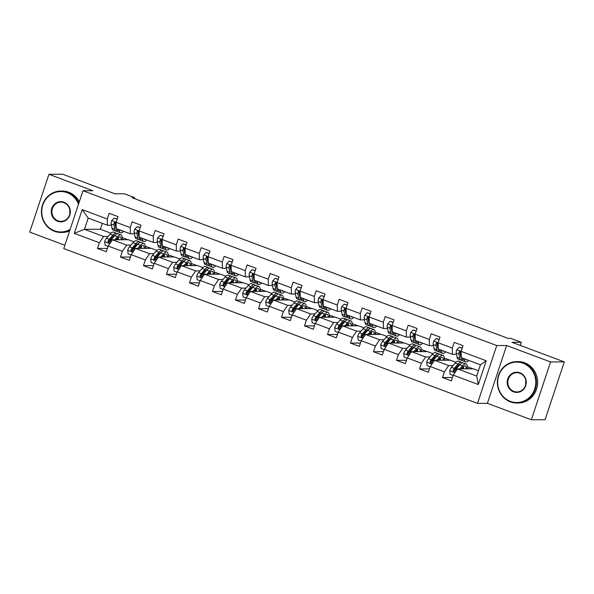 <?xml version="1.0" encoding="UTF-8"?>
<svg xmlns="http://www.w3.org/2000/svg" width="594" height="594" viewBox="0 0 594 594"><rect width="100%" height="100%" fill="white"/><g stroke="black" fill="none" stroke-linecap="round" stroke-linejoin="round"><path stroke-width="0.89" d="M531.34 419.772L545.069 419.713L564.3 361.902L550.571 361.954L506.63 345.515L496.747 345.552L477.517 403.371L487.399 403.333L531.34 419.772L550.571 361.954M496.747 345.552L82.989 190.763L63.758 248.582L477.517 403.371M82.989 190.763L92.872 190.726L48.931 174.287L29.7 232.098L64.865 245.255M48.931 174.287L62.66 174.228L115.006 193.815L124.339 193.778L134.66 197.639L131.92 197.654L508.219 338.432L510.966 338.417L521.287 342.278L511.954 342.315L564.3 361.902M478.474 370.701L473.448 368.815L457.521 368.881L476.692 376.054L480.435 364.798L461.263 357.633L461.152 351.388L463.045 345.686L454.202 342.374L452.301 348.077L438.149 342.783L440.043 337.08L431.199 333.769L429.299 339.471L415.147 334.177L417.04 328.475L408.197 325.163L406.296 330.865L392.144 325.571L394.037 319.869L385.194 316.557L383.293 322.26L369.141 316.966L371.035 311.263L362.184 307.952L360.291 313.654L346.131 308.36L348.032 302.658L339.181 299.346L337.288 305.049L323.129 299.755L325.029 294.052L316.179 290.741L314.285 296.443L300.126 291.149L302.027 285.447L293.176 282.135L291.283 287.838L277.123 282.544L279.024 276.841L270.173 273.53L268.28 279.232L254.121 273.938L256.021 268.236L247.171 264.924L245.277 270.626L231.118 265.332L233.019 259.63L224.168 256.318L222.275 262.021L208.115 256.727L210.016 251.024L201.166 247.713L199.272 253.415L185.113 248.121L187.013 242.419L178.163 239.107L176.27 244.81L162.11 239.516L164.011 233.813L155.16 230.502L153.267 236.204L139.107 230.91L141.008 225.208L132.158 221.896L130.264 227.599L116.105 222.304L118.006 216.602L109.155 213.291L107.262 218.993L82.187 209.615L74.287 233.368L84.467 229.314L103.631 236.486L107.982 236.471M461.152 351.388L486.219 360.766L478.319 384.518L453.252 375.141L451.351 380.843L442.5 377.532L452.465 377.494M74.287 233.368L99.354 242.746L97.461 248.448L106.304 251.759L108.205 246.057L122.357 251.351L120.463 257.053L129.314 260.365L131.207 254.663L145.367 259.957L143.466 265.659L152.316 268.971L154.21 263.268L168.369 268.562L166.469 274.265L175.319 277.576L177.212 271.874L191.372 277.168L189.471 282.87L198.322 286.182L200.215 280.479L214.375 285.773L212.474 291.476L221.324 294.787L223.218 289.085L237.377 294.379L235.476 300.081L244.327 303.393L246.22 297.691L260.38 302.985L258.479 308.687L267.33 311.999L269.223 306.296L283.383 311.59L281.482 317.293L290.332 320.604L292.226 314.902L306.385 320.196L304.484 325.898L313.335 329.21L315.228 323.507L329.388 328.801L327.487 334.504L336.338 337.815L338.231 332.113L352.391 337.407L350.49 343.109L359.34 346.421L361.234 340.718L375.393 346.012L373.492 351.715L382.343 355.026L384.236 349.324L398.396 354.618L396.495 360.32L405.346 363.632L407.239 357.93L421.398 363.224L419.498 368.926L428.348 372.238L430.249 366.535L444.401 371.829L442.5 377.532M438.149 342.783L438.261 349.027L452.42 354.321L456.474 354.306M460.357 354.291L460.751 354.284M458.91 365.533L458.063 365.533M453.029 365.555L448.678 365.57L434.518 360.276L450.445 360.209L455.947 362.273M452.42 354.321L452.301 348.077M444.401 371.829L448.678 365.57M430.249 366.535L434.518 360.276M415.147 334.177L415.258 340.421L429.417 345.715L433.471 345.701M437.355 345.686L437.748 345.678M435.907 356.927L435.06 356.927M430.026 356.949L425.675 356.964L411.516 351.67L427.442 351.603L432.944 353.668M429.417 345.715L429.299 339.471M421.398 363.224L425.675 356.964M407.239 357.93L411.516 351.67M392.144 325.571L392.255 331.816L406.415 337.11L410.469 337.095M414.352 337.08L414.746 337.073M412.904 348.322L412.058 348.322M407.024 348.344L402.673 348.359L388.513 343.065L404.44 342.998L409.942 345.062M406.415 337.11L406.296 330.865M398.396 354.618L402.673 348.359M384.236 349.324L388.513 343.065M369.141 316.966L369.253 323.21L383.412 328.504L387.466 328.489M391.349 328.475L391.743 328.467M389.902 339.716L389.055 339.716M384.021 339.738L379.67 339.753L365.51 334.459L381.437 334.392L386.939 336.456M383.412 328.504L383.293 322.26M375.393 346.012L379.67 339.753M361.234 340.718L365.51 334.459M346.131 308.36L346.25 314.605L360.409 319.899L364.456 319.884M368.347 319.869L368.74 319.862M366.899 331.11L366.053 331.11M361.018 331.133L356.667 331.148L342.508 325.854L358.434 325.787L363.936 327.851M360.409 319.899L360.291 313.654M352.391 337.407L356.667 331.148M338.231 332.113L342.508 325.854M323.129 299.755L323.247 305.999L337.407 311.293L341.453 311.278M345.344 311.263L345.738 311.256M343.896 322.505L343.05 322.505M338.016 322.527L333.665 322.542L319.505 317.248L335.432 317.181L340.934 319.245M337.407 311.293L337.288 305.049M329.388 328.801L333.665 322.542M315.228 323.507L319.505 317.248M300.126 291.149L300.245 297.394L314.404 302.688L318.451 302.673M322.342 302.658L322.735 302.65M320.894 313.899L320.047 313.899M315.013 313.922L310.662 313.936L296.503 308.642L312.429 308.576L317.931 310.64M314.404 302.688L314.285 296.443M306.385 320.196L310.662 313.936M292.226 314.902L296.503 308.642M277.123 282.544L277.242 288.788L291.402 294.082L295.448 294.067M299.339 294.052L299.732 294.045M297.891 305.294L297.045 305.294M292.01 305.316L287.659 305.331L273.5 300.037L289.427 299.97L294.928 302.034M291.402 294.082L291.283 287.838M283.383 311.59L287.659 305.331M269.223 306.296L273.5 300.037M254.121 273.938L254.239 280.182L268.399 285.476L272.446 285.462M276.336 285.447L276.73 285.439M274.888 296.688L274.042 296.688M269.008 296.71L264.657 296.725L250.497 291.431L266.424 291.364L271.926 293.429M268.399 285.476L268.28 279.232M260.38 302.985L264.657 296.725M246.22 297.691L250.497 291.431M231.118 265.332L231.237 271.577L245.396 276.871L249.443 276.856M253.334 276.841L253.72 276.834M251.878 288.083L251.039 288.083M246.005 288.105L241.647 288.12L227.495 282.826L243.421 282.759L248.923 284.823M245.396 276.871L245.277 270.626M237.377 294.379L241.647 288.12M223.218 289.085L227.495 282.826M208.115 256.727L208.234 262.971L222.394 268.265L226.44 268.25M230.331 268.236L230.717 268.228M228.876 279.477L228.037 279.477M222.995 279.499L218.644 279.514L204.492 274.22L220.411 274.153L225.92 276.217M222.394 268.265L222.275 262.021M214.375 285.773L218.644 279.514M200.215 280.479L204.492 274.22M185.113 248.121L185.231 254.366L199.384 259.66L203.438 259.645M207.328 259.63L207.714 259.623M205.873 270.871L205.034 270.871M199.992 270.894L195.641 270.909L181.489 265.615L197.408 265.548L202.918 267.612M199.384 259.66L199.272 253.415M191.372 277.168L195.641 270.909M177.212 271.874L181.489 265.615M162.11 239.516L162.229 245.76L176.381 251.054L180.435 251.039M184.326 251.024L184.712 251.017M182.87 262.266L182.031 262.266M176.99 262.288L172.639 262.303L158.487 257.009L174.406 256.942L179.915 259.006M176.381 251.054L176.27 244.81M168.369 268.562L172.639 262.303M154.21 263.268L158.487 257.009M139.107 230.91L139.226 237.154L153.378 242.449L157.432 242.434M161.323 242.419L161.709 242.411M159.868 253.66L159.021 253.66M153.987 253.683L149.636 253.697L135.484 248.403L151.403 248.337L156.913 250.401M153.378 242.449L153.267 236.204M145.367 259.957L149.636 253.697M131.207 254.663L135.484 248.403M116.105 222.304L116.224 228.549L130.376 233.843L134.43 233.828M138.32 233.813L138.706 233.806M136.865 245.055L136.019 245.055M130.984 245.077L126.633 245.092L112.481 239.798L128.401 239.731L133.91 241.795M130.376 233.843L130.264 227.599M122.357 251.351L126.633 245.092M108.205 246.057L112.481 239.798M82.187 209.615L88.209 218.065L107.373 225.237L111.427 225.223M115.318 225.208L115.704 225.2M113.862 236.449L113.016 236.449M102.346 223.351L100.386 229.254L110.907 233.19M100.386 229.254L84.467 229.314L88.209 218.065M107.373 225.237L107.262 218.993M99.354 242.746L103.631 236.486M520.247 345.418L521.287 342.278M134.355 198.559L134.66 197.639M122.208 237.593L127.94 239.738M145.211 246.198L150.943 248.344M168.213 254.804L173.945 256.95M191.216 263.409L196.948 265.555M214.219 272.015L219.951 274.161M237.221 280.62L242.953 282.766M260.224 289.226L265.956 291.372M283.227 297.832L288.959 299.977M306.229 306.437L311.961 308.583M329.232 315.043L334.964 317.189M352.242 323.648L357.967 325.794M375.245 332.254L380.969 334.4M398.247 340.859L403.972 343.005M421.25 349.465L426.975 351.611M444.253 358.071L449.977 360.216M467.255 366.676L472.98 368.822M478.319 384.518L476.692 376.054M480.435 364.798L486.219 360.766M453.252 375.141L457.521 368.881M97.461 248.448L107.425 248.411M122.23 239.159L123.819 239.753M145.233 247.765L146.822 248.359M120.463 257.053L130.428 257.016M168.236 256.37L169.825 256.964M143.466 265.659L153.43 265.622M191.238 264.976L192.827 265.57M166.469 274.265L176.433 274.228M214.241 273.582L215.83 274.176M189.471 282.87L199.436 282.833M237.251 282.187L238.833 282.781M212.474 291.476L222.438 291.439M260.254 290.793L261.835 291.387M235.476 300.081L245.441 300.044M283.256 299.398L284.838 299.992M258.479 308.687L268.443 308.65M306.259 308.004L307.841 308.598M281.482 317.293L291.446 317.255M329.262 316.609L330.843 317.203M304.484 325.898L314.449 325.861M352.264 325.215L353.853 325.809M327.487 334.504L337.451 334.467M375.267 333.821L376.856 334.415M350.49 343.109L360.454 343.072M398.27 342.426L399.859 343.02M373.492 351.715L383.457 351.678M421.272 351.032L422.861 351.626M396.495 360.32L406.459 360.283M444.275 359.637L445.864 360.231M419.498 368.926L429.462 368.889M467.278 368.243L468.866 368.837M506.63 345.515L487.399 403.333M117.137 219.193L114.174 218.087L111.657 220.656A4.388 1.374 110.5 0 0 111.189 224.042L112.036 228.222A12.674 3.958 110.5 0 0 113.224 230.093L116.023 231.14A12.674 3.958 110.5 0 0 117.04 231.125M119.134 229.633L119.409 230.977A12.674 3.958 110.5 0 0 120.597 232.848A12.674 3.958 110.5 0 0 123.678 231.333M120.693 230.22A10.521 3.282 110.5 0 0 121.354 230.828A10.521 3.282 110.5 0 0 122.253 230.799M117.218 218.956L114.174 218.087M116.209 227.977L115.756 225.75A4.388 1.374 -69.5 0 1 115.904 223.544L115.177 222.245L114.137 222.876A4.388 1.374 110.5 0 0 113.989 225.089L114.842 229.269A12.674 3.958 110.5 0 0 116.023 231.14M116.394 228.868A10.521 3.282 -69.5 0 1 115.793 227.569L114.946 223.389A2.235 0.698 -69.5 0 1 114.924 222.876L114.137 222.876M120.597 232.848L117.798 231.801A12.674 3.958 -69.5 0 1 116.61 229.93L116.335 228.586M116.172 239.783L117.308 238.469A10.521 3.282 -69.5 0 1 120.151 236.902A10.521 3.282 -69.5 0 1 121.265 239.761M114.872 239.783L117.486 236.768A12.674 3.958 -69.5 0 1 120.901 234.882A12.674 3.958 -69.5 0 1 122.193 239.761M108.093 246.384L105.123 245.277L104.693 241.595A4.388 1.374 -69.5 0 1 106.475 238.209L110.113 234.014A12.674 3.958 -69.5 0 1 113.536 232.128L116.335 233.175A12.674 3.958 110.5 0 0 112.912 235.061L109.274 239.263A4.388 1.374 110.5 0 0 107.952 241.476L108.553 242.775L109.719 242.137A4.388 1.374 -69.5 0 1 111.048 239.924L114.679 235.721A12.674 3.958 -69.5 0 1 118.102 233.836L120.901 234.882M113.773 235.751A10.521 3.282 -69.5 0 1 113.877 236.65M118.429 239.776A10.521 3.282 110.5 0 0 118.347 237.459M117.412 239.776A12.674 3.958 110.5 0 0 117.619 238.127M117.092 233.85A12.674 3.958 110.5 0 0 116.335 233.175M107.952 241.476L108.739 241.468A2.235 0.698 -69.5 0 1 109.103 240.956L112.741 236.761A10.521 3.282 -69.5 0 1 115.236 235.127M116.654 239.234A10.521 3.282 -69.5 0 1 116.595 239.783M78.505 204.239A20.218 19.075 -90.2 0 0 67.144 192.686A20.218 19.075 -90.2 0 0 42.813 205.019A20.218 19.075 -90.2 0 0 54.455 230.814A20.218 19.075 -90.2 0 0 70.144 229.373M69.877 230.19A20.716 19.543 89.8 0 1 61.048 232.462A20.716 19.543 89.8 0 1 54.47 231.281A20.716 19.543 89.8 0 1 41.691 208.286A20.716 19.543 89.8 0 1 60.885 191.038A20.716 19.543 89.8 0 1 67.464 192.218A20.716 19.543 89.8 0 1 78.816 203.319M63.966 202.22A10.105 9.534 89.8 0 1 69.795 215.117A10.105 9.534 89.8 0 1 57.625 221.28A10.105 9.534 89.8 0 1 51.804 208.383A10.105 9.534 89.8 0 1 63.966 202.22M57.952 220.812A9.608 9.066 -90.2 0 0 61.004 221.362A9.608 9.066 -90.2 0 0 69.906 213.357A9.608 9.066 -90.2 0 0 63.981 202.688A9.608 9.066 -90.2 0 0 60.922 202.138A9.608 9.066 -90.2 0 0 52.02 210.142A9.608 9.066 -90.2 0 0 57.952 220.812M60.885 191.038L62.088 191.03A20.716 19.543 89.8 0 1 68.666 192.211A20.716 19.543 89.8 0 1 79.314 201.812M69.647 230.888A20.716 19.543 89.8 0 1 62.251 232.454L61.048 232.462M69.892 213.432A9.608 9.066 89.8 0 1 69.877 209.994M523.069 363.253A20.218 19.075 -90.2 0 0 498.737 375.586A20.218 19.075 -90.2 0 0 510.387 401.381A20.218 19.075 -90.2 0 0 534.719 389.048A20.218 19.075 -90.2 0 0 523.069 363.253M510.394 401.848A20.716 19.543 89.8 0 1 497.624 378.853A20.716 19.543 89.8 0 1 516.81 361.605A20.716 19.543 89.8 0 1 523.388 362.786A20.716 19.543 89.8 0 1 536.167 385.773A20.716 19.543 89.8 0 1 516.973 403.029A20.716 19.543 89.8 0 1 510.394 401.848M519.899 372.787A10.105 9.534 89.8 0 1 525.727 385.684A10.105 9.534 89.8 0 1 513.558 391.847A10.105 9.534 89.8 0 1 507.736 378.95A10.105 9.534 89.8 0 1 519.899 372.787M513.877 391.379A9.608 9.066 -90.2 0 0 516.929 391.929A9.608 9.066 -90.2 0 0 525.839 383.924A9.608 9.066 -90.2 0 0 519.906 373.255A9.608 9.066 -90.2 0 0 516.854 372.705A9.608 9.066 -90.2 0 0 507.952 380.709A9.608 9.066 -90.2 0 0 513.877 391.379M516.81 361.605L518.02 361.598A20.716 19.543 89.8 0 1 524.599 362.778A20.716 19.543 89.8 0 1 537.37 385.773A20.716 19.543 89.8 0 1 518.183 403.022L516.973 403.029M525.824 383.999A9.608 9.066 89.8 0 1 525.809 380.561M140.139 227.799L137.177 226.693L134.66 229.262A4.388 1.374 110.5 0 0 134.192 232.648L135.038 236.828A12.674 3.958 110.5 0 0 136.226 238.699L139.033 239.746A12.674 3.958 110.5 0 0 140.043 239.731M142.137 238.239L142.412 239.582A12.674 3.958 110.5 0 0 143.6 241.454A12.674 3.958 110.5 0 0 146.681 239.939M143.696 238.825A10.521 3.282 110.5 0 0 144.357 239.434A10.521 3.282 110.5 0 0 145.255 239.404M140.221 227.561L137.177 226.693M139.211 236.583L138.758 234.355A4.388 1.374 -69.5 0 1 138.907 232.15L138.179 230.851L137.14 231.482A4.388 1.374 110.5 0 0 136.991 233.694L137.845 237.875A12.674 3.958 110.5 0 0 139.033 239.746M139.397 237.474A10.521 3.282 -69.5 0 1 138.796 236.174L137.949 231.994A2.235 0.698 -69.5 0 1 137.927 231.482L137.14 231.482M143.6 241.454L140.8 240.407A12.674 3.958 -69.5 0 1 139.612 238.536L139.338 237.192M163.142 236.405L160.18 235.298L157.662 237.867A4.388 1.374 110.5 0 0 157.195 241.253L158.041 245.433A12.674 3.958 110.5 0 0 159.229 247.304L162.036 248.351A12.674 3.958 110.5 0 0 163.046 248.337M165.147 246.844L165.414 248.188A12.674 3.958 110.5 0 0 166.602 250.059A12.674 3.958 110.5 0 0 169.684 248.544M166.699 247.431A10.521 3.282 110.5 0 0 167.36 248.04A10.521 3.282 110.5 0 0 168.258 248.01M163.224 236.167L160.18 235.298M162.221 245.188L161.768 242.961A4.388 1.374 -69.5 0 1 161.91 240.756L161.182 239.456L160.142 240.087A4.388 1.374 110.5 0 0 159.994 242.3L160.848 246.48A12.674 3.958 110.5 0 0 162.036 248.351M162.4 246.079A10.521 3.282 -69.5 0 1 161.806 244.78L160.952 240.6A2.235 0.698 -69.5 0 1 160.929 240.087L160.142 240.087M166.602 250.059L163.803 249.012A12.674 3.958 -69.5 0 1 162.615 247.141L162.34 245.797M139.174 248.389L140.31 247.074A10.521 3.282 -69.5 0 1 143.154 245.508A10.521 3.282 -69.5 0 1 144.268 248.366M137.875 248.389L140.488 245.374A12.674 3.958 -69.5 0 1 143.911 243.488A12.674 3.958 -69.5 0 1 145.196 248.366M131.096 254.989L128.126 253.883L127.695 250.2A4.388 1.374 -69.5 0 1 129.477 246.814L133.115 242.619A12.674 3.958 -69.5 0 1 136.538 240.733L139.338 241.78A12.674 3.958 110.5 0 0 135.915 243.666L132.276 247.869A4.388 1.374 110.5 0 0 130.955 250.081L131.556 251.381L132.722 250.742A4.388 1.374 -69.5 0 1 134.051 248.53L137.682 244.327A12.674 3.958 -69.5 0 1 141.105 242.441L143.911 243.488M136.776 244.357A10.521 3.282 -69.5 0 1 136.88 245.255M141.431 248.381A10.521 3.282 110.5 0 0 141.35 246.065M140.414 248.381A12.674 3.958 110.5 0 0 140.622 246.733M140.095 242.456A12.674 3.958 110.5 0 0 139.338 241.78M130.955 250.081L131.742 250.074A2.235 0.698 -69.5 0 1 132.106 249.562L135.744 245.367A10.521 3.282 -69.5 0 1 138.239 243.733M139.657 247.839A10.521 3.282 -69.5 0 1 139.597 248.389M162.177 256.994L163.313 255.68A10.521 3.282 -69.5 0 1 166.157 254.113A10.521 3.282 -69.5 0 1 167.27 256.972M160.877 256.994L163.491 253.987A12.674 3.958 -69.5 0 1 166.914 252.094A12.674 3.958 -69.5 0 1 168.199 256.972M154.098 263.595L151.136 262.489L150.698 258.806A4.388 1.374 -69.5 0 1 152.48 255.42L156.118 251.225A12.674 3.958 -69.5 0 1 159.541 249.339L162.34 250.386A12.674 3.958 110.5 0 0 158.917 252.272L155.279 256.474A4.388 1.374 110.5 0 0 153.957 258.687L154.559 259.986L155.725 259.348A4.388 1.374 -69.5 0 1 157.054 257.135L160.684 252.933A12.674 3.958 -69.5 0 1 164.107 251.047L166.914 252.094M159.779 252.962A10.521 3.282 -69.5 0 1 159.883 253.861M164.434 256.987A10.521 3.282 110.5 0 0 164.352 254.67M163.417 256.987A12.674 3.958 110.5 0 0 163.625 255.338M163.098 251.062A12.674 3.958 110.5 0 0 162.34 250.386M153.957 258.687L154.744 258.68A2.235 0.698 -69.5 0 1 155.108 258.167L158.747 253.972A10.521 3.282 -69.5 0 1 161.241 252.339M162.659 256.445A10.521 3.282 -69.5 0 1 162.6 256.994M186.145 245.01L183.182 243.904L180.665 246.473A4.388 1.374 110.5 0 0 180.197 249.859L181.044 254.039A12.674 3.958 110.5 0 0 182.232 255.91L185.038 256.957A12.674 3.958 110.5 0 0 186.048 256.942M188.15 255.45L188.417 256.794A12.674 3.958 110.5 0 0 189.605 258.665A12.674 3.958 110.5 0 0 192.686 257.15M189.701 256.036A10.521 3.282 110.5 0 0 190.362 256.645A10.521 3.282 110.5 0 0 191.261 256.615M186.226 244.773L183.182 243.904M185.224 253.794L184.771 251.566A4.388 1.374 -69.5 0 1 184.912 249.361L184.185 248.062L183.145 248.693A4.388 1.374 110.5 0 0 182.997 250.906L183.85 255.086A12.674 3.958 110.5 0 0 185.038 256.957M185.402 254.685A10.521 3.282 -69.5 0 1 184.808 253.386L183.954 249.205A2.235 0.698 -69.5 0 1 183.932 248.693L183.145 248.693M189.605 258.665L186.806 257.618A12.674 3.958 -69.5 0 1 185.618 255.747L185.343 254.403M209.147 253.616L206.185 252.509L203.668 255.078A4.388 1.374 110.5 0 0 203.2 258.464L204.046 262.645A12.674 3.958 110.5 0 0 205.234 264.516L208.041 265.563A12.674 3.958 110.5 0 0 209.051 265.548M211.152 264.055L211.419 265.399A12.674 3.958 110.5 0 0 212.607 267.27A12.674 3.958 110.5 0 0 215.689 265.756M212.704 264.642A10.521 3.282 110.5 0 0 213.365 265.251A10.521 3.282 110.5 0 0 214.263 265.221M209.229 253.378L206.185 252.509M208.227 262.399L207.774 260.172A4.388 1.374 -69.5 0 1 207.915 257.967L207.187 256.667L206.148 257.299A4.388 1.374 110.5 0 0 205.999 259.511L206.853 263.691A12.674 3.958 110.5 0 0 208.041 265.563M208.405 263.291A10.521 3.282 -69.5 0 1 207.811 261.991L206.957 257.811A2.235 0.698 -69.5 0 1 206.935 257.299L206.148 257.299M212.607 267.27L209.808 266.223A12.674 3.958 -69.5 0 1 208.62 264.352L208.346 263.008M232.15 262.221L229.187 261.115L226.67 263.684A4.388 1.374 110.5 0 0 226.203 267.07L227.049 271.25A12.674 3.958 110.5 0 0 228.237 273.121L231.044 274.168A12.674 3.958 110.5 0 0 232.054 274.153M234.155 272.661L234.422 274.005A12.674 3.958 110.5 0 0 235.61 275.876A12.674 3.958 110.5 0 0 238.699 274.361M235.707 273.247A10.521 3.282 110.5 0 0 236.367 273.856A10.521 3.282 110.5 0 0 237.266 273.827M232.232 261.984L229.187 261.115M231.229 271.005L230.776 268.778A4.388 1.374 -69.5 0 1 230.918 266.572L230.19 265.273L229.15 265.904A4.388 1.374 110.5 0 0 229.002 268.117L229.856 272.297A12.674 3.958 110.5 0 0 231.044 274.168M231.408 271.896A10.521 3.282 -69.5 0 1 230.814 270.597L229.96 266.416A2.235 0.698 -69.5 0 1 229.937 265.904L229.15 265.904M235.61 275.876L232.811 274.829A12.674 3.958 -69.5 0 1 231.623 272.958L231.348 271.614M185.18 265.6L186.316 264.285A10.521 3.282 -69.5 0 1 189.159 262.719A10.521 3.282 -69.5 0 1 190.273 265.577M183.88 265.6L186.494 262.593A12.674 3.958 -69.5 0 1 189.917 260.699A12.674 3.958 -69.5 0 1 191.201 265.577M177.101 272.201L174.139 271.094L173.7 267.411A4.388 1.374 -69.5 0 1 175.482 264.026L179.121 259.83A12.674 3.958 -69.5 0 1 182.544 257.945L185.343 258.991A12.674 3.958 110.5 0 0 181.92 260.877L178.282 265.08A4.388 1.374 110.5 0 0 176.96 267.293L177.561 268.592L178.727 267.953A4.388 1.374 -69.5 0 1 180.056 265.741L183.687 261.538A12.674 3.958 -69.5 0 1 187.11 259.652L189.917 260.699M182.781 261.568A10.521 3.282 -69.5 0 1 182.885 262.466M187.437 265.592A10.521 3.282 110.5 0 0 187.355 263.276M186.419 265.592A12.674 3.958 110.5 0 0 186.627 263.944M186.1 259.667A12.674 3.958 110.5 0 0 185.343 258.991M176.96 267.293L177.747 267.285A2.235 0.698 -69.5 0 1 178.111 266.773L181.749 262.578A10.521 3.282 -69.5 0 1 184.244 260.944M185.662 265.05A10.521 3.282 -69.5 0 1 185.603 265.6M208.182 274.205L209.326 272.891A10.521 3.282 -69.5 0 1 212.162 271.324A10.521 3.282 -69.5 0 1 213.276 274.183M206.883 274.205L209.496 271.198A12.674 3.958 -69.5 0 1 212.919 269.305A12.674 3.958 -69.5 0 1 214.204 274.183M200.104 280.806L197.141 279.7L196.703 276.017A4.388 1.374 -69.5 0 1 198.485 272.631L202.123 268.436A12.674 3.958 -69.5 0 1 205.546 266.55L208.346 267.597A12.674 3.958 110.5 0 0 204.923 269.483L201.284 273.686A4.388 1.374 110.5 0 0 199.963 275.898L200.564 277.198L201.73 276.559A4.388 1.374 -69.5 0 1 203.059 274.346L206.697 270.144A12.674 3.958 -69.5 0 1 210.113 268.258L212.919 269.305M205.784 270.173A10.521 3.282 -69.5 0 1 205.888 271.072M210.439 274.198A10.521 3.282 110.5 0 0 210.358 271.881M209.422 274.198A12.674 3.958 110.5 0 0 209.63 272.549M209.103 268.273A12.674 3.958 110.5 0 0 208.346 267.597M199.963 275.898L200.75 275.891A2.235 0.698 -69.5 0 1 201.114 275.378L204.752 271.183A10.521 3.282 -69.5 0 1 207.247 269.55M208.665 273.656A10.521 3.282 -69.5 0 1 208.613 274.205M231.185 282.811L232.328 281.497A10.521 3.282 -69.5 0 1 235.165 279.93A10.521 3.282 -69.5 0 1 236.278 282.789M229.885 282.811L232.499 279.804A12.674 3.958 -69.5 0 1 235.922 277.91A12.674 3.958 -69.5 0 1 237.206 282.789M223.106 289.412L220.144 288.305L219.706 284.623A4.388 1.374 -69.5 0 1 221.488 281.237L225.126 277.042A12.674 3.958 -69.5 0 1 228.549 275.156L231.348 276.203A12.674 3.958 110.5 0 0 227.925 278.089L224.287 282.291A4.388 1.374 110.5 0 0 222.965 284.504L223.567 285.803L224.732 285.165A4.388 1.374 -69.5 0 1 226.062 282.952L229.7 278.749A12.674 3.958 -69.5 0 1 233.115 276.863L235.922 277.91M228.787 278.779A10.521 3.282 -69.5 0 1 228.89 279.677M233.442 282.803A10.521 3.282 110.5 0 0 233.36 280.487M232.425 282.803A12.674 3.958 110.5 0 0 232.633 281.155M232.106 276.878A12.674 3.958 110.5 0 0 231.348 276.203M222.965 284.504L223.752 284.496A2.235 0.698 -69.5 0 1 224.116 283.984L227.754 279.789A10.521 3.282 -69.5 0 1 230.249 278.155M231.667 282.261A10.521 3.282 -69.5 0 1 231.615 282.811M254.187 291.416L255.331 290.102A10.521 3.282 -69.5 0 1 258.167 288.536A10.521 3.282 -69.5 0 1 259.281 291.394M252.888 291.416L255.502 288.409A12.674 3.958 -69.5 0 1 258.925 286.516A12.674 3.958 -69.5 0 1 260.217 291.394M246.109 298.017L243.146 296.911L242.708 293.228A4.388 1.374 -69.5 0 1 244.49 289.842L248.129 285.647A12.674 3.958 -69.5 0 1 251.552 283.761L254.351 284.808A12.674 3.958 110.5 0 0 250.928 286.694L247.29 290.897A4.388 1.374 110.5 0 0 245.968 293.109L246.569 294.409L247.735 293.77A4.388 1.374 -69.5 0 1 249.064 291.557L252.702 287.355A12.674 3.958 -69.5 0 1 256.118 285.469L258.925 286.516M251.789 287.385A10.521 3.282 -69.5 0 1 251.893 288.283M256.445 291.409A10.521 3.282 110.5 0 0 256.363 289.092M255.427 291.409A12.674 3.958 110.5 0 0 255.635 289.761M255.108 285.484A12.674 3.958 110.5 0 0 254.351 284.808M245.968 293.109L246.755 293.102A2.235 0.698 -69.5 0 1 247.119 292.59L250.757 288.394A10.521 3.282 -69.5 0 1 253.252 286.761M254.67 290.867A10.521 3.282 -69.5 0 1 254.618 291.416M277.19 300.022L278.334 298.708A10.521 3.282 -69.5 0 1 281.17 297.141A10.521 3.282 -69.5 0 1 282.284 300M275.891 300.022L278.504 297.015A12.674 3.958 -69.5 0 1 281.927 295.121A12.674 3.958 -69.5 0 1 283.219 300M269.112 306.623L266.149 305.516L265.711 301.834A4.388 1.374 -69.5 0 1 267.493 298.448L271.131 294.253A12.674 3.958 -69.5 0 1 274.554 292.367L277.353 293.414A12.674 3.958 110.5 0 0 273.931 295.3L270.3 299.502A4.388 1.374 110.5 0 0 268.971 301.715L269.572 303.014L270.738 302.376A4.388 1.374 -69.5 0 1 272.067 300.163L275.705 295.961A12.674 3.958 -69.5 0 1 279.121 294.075L281.927 295.121M274.792 295.99A10.521 3.282 -69.5 0 1 274.896 296.889M279.447 300.015A10.521 3.282 110.5 0 0 279.366 297.698M278.43 300.015A12.674 3.958 110.5 0 0 278.638 298.366M278.111 294.089A12.674 3.958 110.5 0 0 277.353 293.414M268.971 301.715L269.758 301.707A2.235 0.698 -69.5 0 1 270.122 301.195L273.76 297A10.521 3.282 -69.5 0 1 276.255 295.367M277.673 299.473A10.521 3.282 -69.5 0 1 277.621 300.022M300.2 308.628L301.336 307.313A10.521 3.282 -69.5 0 1 304.173 305.747A10.521 3.282 -69.5 0 1 305.286 308.605M298.893 308.628L301.507 305.62A12.674 3.958 -69.5 0 1 304.93 303.727A12.674 3.958 -69.5 0 1 306.222 308.605M292.114 315.228L289.152 314.122L288.714 310.439A4.388 1.374 -69.5 0 1 290.496 307.053L294.134 302.858A12.674 3.958 -69.5 0 1 297.557 300.972L300.356 302.019A12.674 3.958 110.5 0 0 296.933 303.905L293.302 308.108A4.388 1.374 110.5 0 0 291.973 310.32L292.575 311.62L293.74 310.981A4.388 1.374 -69.5 0 1 295.07 308.769L298.708 304.566A12.674 3.958 -69.5 0 1 302.123 302.68L304.93 303.727M297.794 304.596A10.521 3.282 -69.5 0 1 297.898 305.494M302.45 308.62A10.521 3.282 110.5 0 0 302.368 306.304M301.433 308.62A12.674 3.958 110.5 0 0 301.641 306.972M301.113 302.695A12.674 3.958 110.5 0 0 300.356 302.019M291.973 310.32L292.768 310.313A2.235 0.698 -69.5 0 1 293.124 309.801L296.762 305.606A10.521 3.282 -69.5 0 1 299.257 303.972M300.675 308.078A10.521 3.282 -69.5 0 1 300.623 308.628M323.203 317.233L324.339 315.919A10.521 3.282 -69.5 0 1 327.175 314.352A10.521 3.282 -69.5 0 1 328.289 317.211M321.896 317.233L324.51 314.226A12.674 3.958 -69.5 0 1 327.933 312.333A12.674 3.958 -69.5 0 1 329.224 317.211M315.124 323.834L312.154 322.728L311.716 319.045A4.388 1.374 -69.5 0 1 313.498 315.659L317.137 311.464A12.674 3.958 -69.5 0 1 320.56 309.578L323.359 310.625A12.674 3.958 110.5 0 0 319.936 312.511L316.305 316.713A4.388 1.374 110.5 0 0 314.976 318.926L315.585 320.225L316.743 319.587A4.388 1.374 -69.5 0 1 318.072 317.374L321.71 313.172A12.674 3.958 -69.5 0 1 325.126 311.286L327.933 312.333M320.797 313.201A10.521 3.282 -69.5 0 1 320.901 314.1M325.453 317.226A10.521 3.282 110.5 0 0 325.371 314.909M324.443 317.226A12.674 3.958 110.5 0 0 324.643 315.577M324.116 311.301A12.674 3.958 110.5 0 0 323.359 310.625M314.976 318.926L315.77 318.919A2.235 0.698 -69.5 0 1 316.127 318.406L319.765 314.211A10.521 3.282 -69.5 0 1 322.26 312.578M323.678 316.684A10.521 3.282 -69.5 0 1 323.626 317.233M346.205 325.839L347.342 324.524A10.521 3.282 -69.5 0 1 350.178 322.958A10.521 3.282 -69.5 0 1 351.292 325.816M344.899 325.839L347.512 322.832A12.674 3.958 -69.5 0 1 350.935 320.938A12.674 3.958 -69.5 0 1 352.227 325.816M338.127 332.44L335.157 331.333L334.719 327.65A4.388 1.374 -69.5 0 1 336.501 324.265L340.139 320.069A12.674 3.958 -69.5 0 1 343.562 318.184L346.361 319.23A12.674 3.958 110.5 0 0 342.938 321.116L339.308 325.319A4.388 1.374 110.5 0 0 337.979 327.532L338.587 328.831L339.753 328.192A4.388 1.374 -69.5 0 1 341.075 325.98L344.713 321.777A12.674 3.958 -69.5 0 1 348.136 319.891L350.935 320.938M343.8 321.807A10.521 3.282 -69.5 0 1 343.904 322.705M348.455 325.831A10.521 3.282 110.5 0 0 348.374 323.515M347.445 325.831A12.674 3.958 110.5 0 0 347.646 324.183M347.119 319.906A12.674 3.958 110.5 0 0 346.361 319.23M337.979 327.532L338.773 327.524A2.235 0.698 -69.5 0 1 339.129 327.012L342.768 322.817A10.521 3.282 -69.5 0 1 345.27 321.183M346.681 325.289A10.521 3.282 -69.5 0 1 346.629 325.839M369.208 334.444L370.344 333.13A10.521 3.282 -69.5 0 1 373.181 331.563A10.521 3.282 -69.5 0 1 374.294 334.422M367.901 334.444L370.515 331.437A12.674 3.958 -69.5 0 1 373.938 329.544A12.674 3.958 -69.5 0 1 375.23 334.422M361.13 341.045L358.16 339.939L357.722 336.256A4.388 1.374 -69.5 0 1 359.504 332.87L363.142 328.675A12.674 3.958 -69.5 0 1 366.565 326.789L369.364 327.836A12.674 3.958 110.5 0 0 365.941 329.722L362.31 333.925A4.388 1.374 110.5 0 0 360.981 336.137L361.59 337.437L362.756 336.798A4.388 1.374 -69.5 0 1 364.077 334.585L367.716 330.383A12.674 3.958 -69.5 0 1 371.139 328.497L373.938 329.544M366.802 330.413A10.521 3.282 -69.5 0 1 366.914 331.311M371.458 334.437A10.521 3.282 110.5 0 0 371.376 332.12M370.448 334.437A12.674 3.958 110.5 0 0 370.649 332.788M370.121 328.512A12.674 3.958 110.5 0 0 369.364 327.836M360.981 336.137L361.776 336.13A2.235 0.698 -69.5 0 1 362.132 335.617L365.77 331.422A10.521 3.282 -69.5 0 1 368.273 329.789M369.683 333.895A10.521 3.282 -69.5 0 1 369.631 334.444M392.211 343.05L393.347 341.736A10.521 3.282 -69.5 0 1 396.183 340.169A10.521 3.282 -69.5 0 1 397.297 343.028M390.904 343.05L393.518 340.043A12.674 3.958 -69.5 0 1 396.941 338.149A12.674 3.958 -69.5 0 1 398.232 343.028M384.132 349.651L381.162 348.544L380.724 344.862A4.388 1.374 -69.5 0 1 382.506 341.476L386.145 337.281A12.674 3.958 -69.5 0 1 389.567 335.395L392.367 336.442A12.674 3.958 110.5 0 0 388.951 338.328L385.313 342.53A4.388 1.374 110.5 0 0 383.984 344.743L384.593 346.042L385.758 345.404A4.388 1.374 -69.5 0 1 387.08 343.191L390.718 338.988A12.674 3.958 -69.5 0 1 394.141 337.102L396.941 338.149M389.805 339.018A10.521 3.282 -69.5 0 1 389.916 339.917M394.461 343.042A10.521 3.282 110.5 0 0 394.379 340.726M393.451 343.042A12.674 3.958 110.5 0 0 393.651 341.394M393.124 337.117A12.674 3.958 110.5 0 0 392.367 336.442M383.984 344.743L384.778 344.735A2.235 0.698 -69.5 0 1 385.135 344.223L388.773 340.028A10.521 3.282 -69.5 0 1 391.275 338.394M392.686 342.5A10.521 3.282 -69.5 0 1 392.634 343.05M415.213 351.655L416.349 350.341A10.521 3.282 -69.5 0 1 419.186 348.775A10.521 3.282 -69.5 0 1 420.3 351.633M413.907 351.655L416.52 348.648A12.674 3.958 -69.5 0 1 419.943 346.755A12.674 3.958 -69.5 0 1 421.235 351.633M407.135 358.256L404.165 357.15L403.727 353.467A4.388 1.374 -69.5 0 1 405.509 350.081L409.147 345.886A12.674 3.958 -69.5 0 1 412.57 344L415.369 345.047A12.674 3.958 110.5 0 0 411.954 346.933L408.316 351.136A4.388 1.374 110.5 0 0 406.987 353.348L407.595 354.648L408.761 354.009A4.388 1.374 -69.5 0 1 410.083 351.797L413.721 347.594A12.674 3.958 -69.5 0 1 417.144 345.708L419.943 346.755M412.808 347.624A10.521 3.282 -69.5 0 1 412.919 348.522M417.471 351.648A10.521 3.282 110.5 0 0 417.382 349.331M416.453 351.648A12.674 3.958 110.5 0 0 416.654 350M416.127 345.723A12.674 3.958 110.5 0 0 415.369 345.047M406.987 353.348L407.781 353.341A2.235 0.698 -69.5 0 1 408.137 352.829L411.776 348.633A10.521 3.282 -69.5 0 1 414.278 347M415.689 351.106A10.521 3.282 -69.5 0 1 415.637 351.655M438.216 360.261L439.352 358.947A10.521 3.282 -69.5 0 1 442.188 357.38A10.521 3.282 -69.5 0 1 443.302 360.239M436.909 360.261L439.523 357.254A12.674 3.958 -69.5 0 1 442.946 355.361A12.674 3.958 -69.5 0 1 444.238 360.239M430.138 366.862L427.168 365.756L426.73 362.073A4.388 1.374 -69.5 0 1 428.512 358.687L432.15 354.492A12.674 3.958 -69.5 0 1 435.573 352.606L438.372 353.653A12.674 3.958 110.5 0 0 434.957 355.539L431.318 359.741A4.388 1.374 110.5 0 0 429.989 361.954L430.598 363.253L431.764 362.615A4.388 1.374 -69.5 0 1 433.085 360.402L436.724 356.2A12.674 3.958 -69.5 0 1 440.147 354.314L442.946 355.361M435.818 356.229A10.521 3.282 -69.5 0 1 435.922 357.128M440.473 360.254A10.521 3.282 110.5 0 0 440.384 357.937M439.456 360.254A12.674 3.958 110.5 0 0 439.657 358.605M439.129 354.328A12.674 3.958 110.5 0 0 438.372 353.653M429.989 361.954L430.784 361.946A2.235 0.698 -69.5 0 1 431.14 361.434L434.778 357.239A10.521 3.282 -69.5 0 1 437.281 355.606M438.691 359.712A10.521 3.282 -69.5 0 1 438.639 360.261M255.16 270.827L252.19 269.721L249.673 272.29A4.388 1.374 110.5 0 0 249.205 275.675L250.059 279.856A12.674 3.958 110.5 0 0 251.24 281.727L254.046 282.774A12.674 3.958 110.5 0 0 255.056 282.759M257.157 281.266L257.425 282.61A12.674 3.958 110.5 0 0 258.613 284.481A12.674 3.958 110.5 0 0 261.702 282.967M258.709 281.853A10.521 3.282 110.5 0 0 259.37 282.462A10.521 3.282 110.5 0 0 260.269 282.432M255.234 270.589L252.19 269.721M254.232 279.611L253.779 277.383A4.388 1.374 -69.5 0 1 253.92 275.178L253.193 273.879L252.153 274.51A4.388 1.374 110.5 0 0 252.005 276.722L252.858 280.903A12.674 3.958 110.5 0 0 254.046 282.774M254.41 280.502A10.521 3.282 -69.5 0 1 253.816 279.202L252.962 275.022A2.235 0.698 -69.5 0 1 252.947 274.51L252.153 274.51M258.613 284.481L255.814 283.435A12.674 3.958 -69.5 0 1 254.626 281.563L254.351 280.219M278.163 279.432L275.193 278.326L272.676 280.895A4.388 1.374 110.5 0 0 272.208 284.281L273.062 288.461A12.674 3.958 110.5 0 0 274.242 290.332L277.049 291.379A12.674 3.958 110.5 0 0 278.059 291.364M280.16 289.872L280.435 291.216A12.674 3.958 110.5 0 0 281.615 293.087A12.674 3.958 110.5 0 0 284.704 291.572M281.712 290.459A10.521 3.282 110.5 0 0 282.373 291.067A10.521 3.282 110.5 0 0 283.271 291.038M278.237 279.195L275.193 278.326M277.235 288.216L276.782 285.989A4.388 1.374 -69.5 0 1 276.923 283.784L276.195 282.484L275.156 283.115A4.388 1.374 110.5 0 0 275.007 285.328L275.861 289.508A12.674 3.958 110.5 0 0 277.049 291.379M277.413 289.107A10.521 3.282 -69.5 0 1 276.819 287.808L275.965 283.628A2.235 0.698 -69.5 0 1 275.95 283.115L275.156 283.115M281.615 293.087L278.816 292.04A12.674 3.958 -69.5 0 1 277.628 290.169L277.353 288.825M301.165 288.038L298.195 286.932L295.678 289.501A4.388 1.374 110.5 0 0 295.211 292.887L296.064 297.067A12.674 3.958 110.5 0 0 297.245 298.938L300.052 299.985A12.674 3.958 110.5 0 0 301.061 299.97M303.163 298.478L303.437 299.822A12.674 3.958 110.5 0 0 304.618 301.693A12.674 3.958 110.5 0 0 307.707 300.178M304.715 299.064A10.521 3.282 110.5 0 0 305.375 299.673A10.521 3.282 110.5 0 0 306.274 299.643M301.24 287.8L298.195 286.932M300.237 296.822L299.784 294.594A4.388 1.374 -69.5 0 1 299.933 292.389L299.198 291.09L298.158 291.721A4.388 1.374 110.5 0 0 298.01 293.933L298.864 298.114A12.674 3.958 110.5 0 0 300.052 299.985M300.416 297.713A10.521 3.282 -69.5 0 1 299.822 296.413L298.968 292.233A2.235 0.698 -69.5 0 1 298.953 291.721L298.158 291.721M304.618 301.693L301.819 300.646A12.674 3.958 -69.5 0 1 300.631 298.775L300.356 297.431M324.168 296.644L321.198 295.537L318.681 298.106A4.388 1.374 110.5 0 0 318.213 301.492L319.067 305.672A12.674 3.958 110.5 0 0 320.248 307.543L323.054 308.59A12.674 3.958 110.5 0 0 324.064 308.576M326.165 307.083L326.44 308.427A12.674 3.958 110.5 0 0 327.621 310.298A12.674 3.958 110.5 0 0 330.709 308.783M327.717 307.67A10.521 3.282 110.5 0 0 328.378 308.279A10.521 3.282 110.5 0 0 329.276 308.249M324.242 296.406L321.198 295.537M323.24 305.427L322.787 303.2A4.388 1.374 -69.5 0 1 322.936 300.995L322.2 299.695L321.161 300.326A4.388 1.374 110.5 0 0 321.012 302.539L321.866 306.719A12.674 3.958 110.5 0 0 323.054 308.59M323.418 306.318A10.521 3.282 -69.5 0 1 322.824 305.019L321.97 300.839A2.235 0.698 -69.5 0 1 321.955 300.326L321.161 300.326M327.621 310.298L324.821 309.251A12.674 3.958 -69.5 0 1 323.633 307.38L323.359 306.036M347.171 305.249L344.201 304.143L341.684 306.712A4.388 1.374 110.5 0 0 341.216 310.098L342.07 314.278A12.674 3.958 110.5 0 0 343.258 316.149L346.057 317.196A12.674 3.958 110.5 0 0 347.067 317.181M349.168 315.689L349.443 317.033A12.674 3.958 110.5 0 0 350.623 318.904A12.674 3.958 110.5 0 0 353.712 317.389M350.72 316.275A10.521 3.282 110.5 0 0 351.381 316.884A10.521 3.282 110.5 0 0 352.279 316.854M347.245 305.012L344.201 304.143M346.243 314.033L345.79 311.805A4.388 1.374 -69.5 0 1 345.938 309.6L345.203 308.301L344.164 308.932A4.388 1.374 110.5 0 0 344.015 311.145L344.869 315.325A12.674 3.958 110.5 0 0 346.057 317.196M346.421 314.924A10.521 3.282 -69.5 0 1 345.827 313.625L344.973 309.444A2.235 0.698 -69.5 0 1 344.958 308.932L344.164 308.932M350.623 318.904L347.824 317.857A12.674 3.958 -69.5 0 1 346.636 315.986L346.361 314.642M370.173 313.855L367.203 312.748L364.686 315.317A4.388 1.374 110.5 0 0 364.219 318.703L365.072 322.884A12.674 3.958 110.5 0 0 366.26 324.755L369.06 325.802A12.674 3.958 110.5 0 0 370.069 325.787M372.171 324.294L372.445 325.638A12.674 3.958 110.5 0 0 373.633 327.509A12.674 3.958 110.5 0 0 376.715 325.995M373.723 324.881A10.521 3.282 110.5 0 0 374.383 325.49A10.521 3.282 110.5 0 0 375.282 325.46M370.248 313.617L367.203 312.748M369.245 322.639L368.792 320.411A4.388 1.374 -69.5 0 1 368.941 318.206L368.206 316.906L367.166 317.538A4.388 1.374 110.5 0 0 367.025 319.75L367.872 323.93A12.674 3.958 110.5 0 0 369.06 325.802M369.423 323.53A10.521 3.282 -69.5 0 1 368.829 322.23L367.976 318.05A2.235 0.698 -69.5 0 1 367.961 317.538L367.166 317.538M373.633 327.509L370.827 326.462A12.674 3.958 -69.5 0 1 369.639 324.591L369.371 323.247M393.176 322.46L390.206 321.354L387.689 323.923A4.388 1.374 110.5 0 0 387.221 327.309L388.075 331.489A12.674 3.958 110.5 0 0 389.263 333.36L392.062 334.407A12.674 3.958 110.5 0 0 393.072 334.392M395.173 332.9L395.448 334.244A12.674 3.958 110.5 0 0 396.636 336.115A12.674 3.958 110.5 0 0 399.717 334.6M396.733 333.486A10.521 3.282 110.5 0 0 397.386 334.095A10.521 3.282 110.5 0 0 398.284 334.066M393.258 322.223L390.206 321.354M392.248 331.244L391.795 329.017A4.388 1.374 -69.5 0 1 391.943 326.811L391.208 325.512L390.169 326.143A4.388 1.374 110.5 0 0 390.028 328.356L390.874 332.536A12.674 3.958 110.5 0 0 392.062 334.407M392.426 332.135A10.521 3.282 -69.5 0 1 391.832 330.836L390.978 326.655A2.235 0.698 -69.5 0 1 390.963 326.143L390.169 326.143M396.636 336.115L393.829 335.068A12.674 3.958 -69.5 0 1 392.641 333.197L392.374 331.853M416.179 331.066L413.209 329.96L410.692 332.529A4.388 1.374 110.5 0 0 410.224 335.914L411.078 340.095A12.674 3.958 110.5 0 0 412.266 341.966L415.065 343.013A12.674 3.958 110.5 0 0 416.075 342.998M418.176 341.505L418.451 342.849A12.674 3.958 110.5 0 0 419.639 344.72A12.674 3.958 110.5 0 0 422.72 343.206M419.735 342.092A10.521 3.282 110.5 0 0 420.389 342.701A10.521 3.282 110.5 0 0 421.287 342.671M416.26 330.828L413.209 329.96M415.251 339.85L414.798 337.622A4.388 1.374 -69.5 0 1 414.946 335.417L414.211 334.118L413.172 334.749A4.388 1.374 110.5 0 0 413.03 336.961L413.877 341.142A12.674 3.958 110.5 0 0 415.065 343.013M415.429 340.741A10.521 3.282 -69.5 0 1 414.835 339.441L413.981 335.261A2.235 0.698 -69.5 0 1 413.966 334.749L413.172 334.749M419.639 344.72L416.832 343.674A12.674 3.958 -69.5 0 1 415.644 341.802L415.377 340.459M439.181 339.671L436.211 338.565L433.694 341.134A4.388 1.374 110.5 0 0 433.226 344.52L434.08 348.7A12.674 3.958 110.5 0 0 435.268 350.571L438.068 351.618A12.674 3.958 110.5 0 0 439.077 351.603M441.179 350.111L441.453 351.455A12.674 3.958 110.5 0 0 442.641 353.326A12.674 3.958 110.5 0 0 445.723 351.811M442.738 350.698A10.521 3.282 110.5 0 0 443.391 351.306A10.521 3.282 110.5 0 0 444.29 351.277M439.263 339.434L436.211 338.565M438.253 348.455L437.8 346.228A4.388 1.374 -69.5 0 1 437.949 344.023L437.214 342.723L436.174 343.354A4.388 1.374 110.5 0 0 436.033 345.567L436.88 349.747A12.674 3.958 110.5 0 0 438.068 351.618M438.431 349.346A10.521 3.282 -69.5 0 1 437.837 348.047L436.984 343.867A2.235 0.698 -69.5 0 1 436.969 343.354L436.174 343.354M442.641 353.326L439.835 352.279A12.674 3.958 -69.5 0 1 438.647 350.408L438.379 349.064M462.184 348.277L459.214 347.171L456.704 349.74A4.388 1.374 110.5 0 0 456.229 353.126L457.083 357.306A12.674 3.958 110.5 0 0 458.271 359.177L461.07 360.224A12.674 3.958 110.5 0 0 462.087 360.209M464.181 358.717L464.456 360.061A12.674 3.958 110.5 0 0 465.644 361.932A12.674 3.958 110.5 0 0 468.725 360.417M465.741 359.303A10.521 3.282 110.5 0 0 466.394 359.912A10.521 3.282 110.5 0 0 467.292 359.882M462.266 348.039L459.214 347.171M461.256 357.061L460.803 354.833A4.388 1.374 -69.5 0 1 460.951 352.628L460.216 351.329L459.177 351.96A4.388 1.374 110.5 0 0 459.036 354.173L459.882 358.353A12.674 3.958 110.5 0 0 461.07 360.224M461.434 357.952A10.521 3.282 -69.5 0 1 460.84 356.652L459.994 352.472A2.235 0.698 -69.5 0 1 459.971 351.96L459.177 351.96M465.644 361.932L462.837 360.885A12.674 3.958 -69.5 0 1 461.649 359.014L461.382 357.67M461.219 368.867L462.355 367.552A10.521 3.282 -69.5 0 1 465.191 365.986A10.521 3.282 -69.5 0 1 466.305 368.844M459.919 368.867L462.526 365.859A12.674 3.958 -69.5 0 1 465.948 363.966A12.674 3.958 -69.5 0 1 467.24 368.844M453.14 375.467L450.17 374.361L449.732 370.678A4.388 1.374 -69.5 0 1 451.514 367.292L455.153 363.097A12.674 3.958 -69.5 0 1 458.575 361.211L461.375 362.258A12.674 3.958 110.5 0 0 457.959 364.144L454.321 368.347A4.388 1.374 110.5 0 0 452.992 370.559L453.601 371.859L454.766 371.22A4.388 1.374 -69.5 0 1 456.088 369.008L459.726 364.805A12.674 3.958 -69.5 0 1 463.149 362.919L465.948 363.966M458.82 364.835A10.521 3.282 -69.5 0 1 458.924 365.733M463.476 368.859A10.521 3.282 110.5 0 0 463.387 366.543M462.459 368.859A12.674 3.958 110.5 0 0 462.659 367.211M462.132 362.934A12.674 3.958 110.5 0 0 461.375 362.258M452.992 370.559L453.786 370.552A2.235 0.698 -69.5 0 1 454.143 370.04L457.781 365.845A10.521 3.282 -69.5 0 1 460.283 364.211M461.694 368.317A10.521 3.282 -69.5 0 1 461.642 368.867M116.127 222.245L111.717 220.597M114.842 229.269L112.036 228.222M119.409 230.977L116.61 229.93M113.989 225.089L111.189 224.042M116.172 225.906L115.756 225.75M104.7 241.691L109.868 243.622M114.679 235.721L117.486 236.768M110.113 234.014L112.912 235.061M111.048 239.924L112.118 240.325M106.475 238.209L109.274 239.263M139.13 230.851L134.719 229.202M137.845 237.875L135.038 236.828M142.412 239.582L139.612 238.536M136.991 233.694L134.192 232.648M139.174 234.511L138.758 234.355M162.132 239.456L157.722 237.808M160.848 246.48L158.041 245.433M165.414 248.188L162.615 247.141M159.994 242.3L157.195 241.253M162.177 243.117L161.768 242.961M127.703 250.297L132.87 252.227M137.682 244.327L140.488 245.374M133.115 242.619L135.915 243.666M134.051 248.53L135.12 248.931M129.477 246.814L132.276 247.869M150.705 258.902L155.873 260.833M160.684 252.933L163.491 253.987M156.118 251.225L158.917 252.272M157.054 257.135L158.123 257.536M152.48 255.42L155.279 256.474M185.135 248.062L180.732 246.413M183.85 255.086L181.044 254.039M188.417 256.794L185.618 255.747M182.997 250.906L180.197 249.859M185.18 251.722L184.771 251.566M208.138 256.667L203.735 255.019M206.853 263.691L204.046 262.645M211.419 265.399L208.62 264.352M205.999 259.511L203.2 258.464M208.182 260.328L207.774 260.172M231.14 265.273L226.737 263.625M229.856 272.297L227.049 271.25M234.422 274.005L231.623 272.958M229.002 268.117L226.203 267.07M231.185 268.933L230.776 268.778M173.708 267.508L178.876 269.438M183.687 261.538L186.494 262.593M179.121 259.83L181.92 260.877M180.056 265.741L181.125 266.142M175.482 264.026L178.282 265.08M196.711 276.113L201.878 278.044M206.697 270.144L209.496 271.198M202.123 268.436L204.923 269.483M203.059 274.346L204.128 274.747M198.485 272.631L201.284 273.686M219.721 284.719L224.881 286.65M229.7 278.749L232.499 279.804M225.126 277.042L227.925 278.089M226.062 282.952L227.131 283.353M221.488 281.237L224.287 282.291M242.723 293.325L247.884 295.255M252.702 287.355L255.502 288.409M248.129 285.647L250.928 286.694M249.064 291.557L250.141 291.958M244.49 289.842L247.29 290.897M265.726 301.93L270.886 303.861M275.705 295.961L278.504 297.015M271.131 294.253L273.931 295.3M272.067 300.163L273.143 300.564M267.493 298.448L270.3 299.502M288.729 310.536L293.889 312.466M298.708 304.566L301.507 305.62M294.134 302.858L296.933 303.905M295.07 308.769L296.146 309.17M290.496 307.053L293.302 308.108M311.731 319.141L316.892 321.072M321.71 313.172L324.51 314.226M317.137 311.464L319.936 312.511M318.072 317.374L319.149 317.775M313.498 315.659L316.305 316.713M334.734 327.747L339.894 329.677M344.713 321.777L347.512 322.832M340.139 320.069L342.938 321.116M341.075 325.98L342.151 326.381M336.501 324.265L339.308 325.319M357.737 336.353L362.897 338.283M367.716 330.383L370.515 331.437M363.142 328.675L365.941 329.722M364.077 334.585L365.154 334.986M359.504 332.87L362.31 333.925M380.739 344.958L385.9 346.889M390.718 338.988L393.518 340.043M386.145 337.281L388.951 338.328M387.08 343.191L388.157 343.592M382.506 341.476L385.313 342.53M403.742 353.564L408.902 355.494M413.721 347.594L416.52 348.648M409.147 345.886L411.954 346.933M410.083 351.797L411.159 352.197M405.509 350.081L408.316 351.136M426.744 362.169L431.905 364.1M436.724 356.2L439.523 357.254M432.15 354.492L434.957 355.539M433.085 360.402L434.162 360.803M428.512 358.687L431.318 359.741M254.143 273.879L249.74 272.23M252.858 280.903L250.059 279.856M257.425 282.61L254.626 281.563M252.005 276.722L249.205 275.675M254.187 277.539L253.779 277.383M277.146 282.484L272.743 280.836M275.861 289.508L273.062 288.461M280.435 291.216L277.628 290.169M275.007 285.328L272.208 284.281M277.19 286.145L276.782 285.989M300.148 291.09L295.745 289.441M298.864 298.114L296.064 297.067M303.437 299.822L300.631 298.775M298.01 293.933L295.211 292.887M300.2 294.75L299.784 294.594M323.151 299.695L318.748 298.047M321.866 306.719L319.067 305.672M326.44 308.427L323.633 307.38M321.012 302.539L318.213 301.492M323.203 303.356L322.787 303.2M346.154 308.301L341.75 306.653M344.869 315.325L342.07 314.278M349.443 317.033L346.636 315.986M344.015 311.145L341.216 310.098M346.205 311.961L345.79 311.805M369.156 316.906L364.753 315.258M367.872 323.93L365.072 322.884M372.445 325.638L369.639 324.591M367.025 319.75L364.219 318.703M369.208 320.567L368.792 320.411M392.159 325.512L387.756 323.864M390.874 332.536L388.075 331.489M395.448 334.244L392.641 333.197M390.028 328.356L387.221 327.309M392.211 329.173L391.795 329.017M415.161 334.118L410.758 332.469M413.877 341.142L411.078 340.095M418.451 342.849L415.644 341.802M413.03 336.961L410.224 335.914M415.213 337.778L414.798 337.622M438.164 342.723L433.761 341.075M436.88 349.747L434.08 348.7M441.453 351.455L438.647 350.408M436.033 345.567L433.226 344.52M438.216 346.384L437.8 346.228M461.167 351.329L456.764 349.68M459.882 358.353L457.083 357.306M464.456 360.061L461.649 359.014M459.036 354.173L456.229 353.126M461.219 354.989L460.803 354.833M449.747 370.775L454.907 372.705M459.726 364.805L462.526 365.859M455.153 363.097L457.959 364.144M456.088 369.008L457.165 369.409M451.514 367.292L454.321 368.347"/></g></svg>
